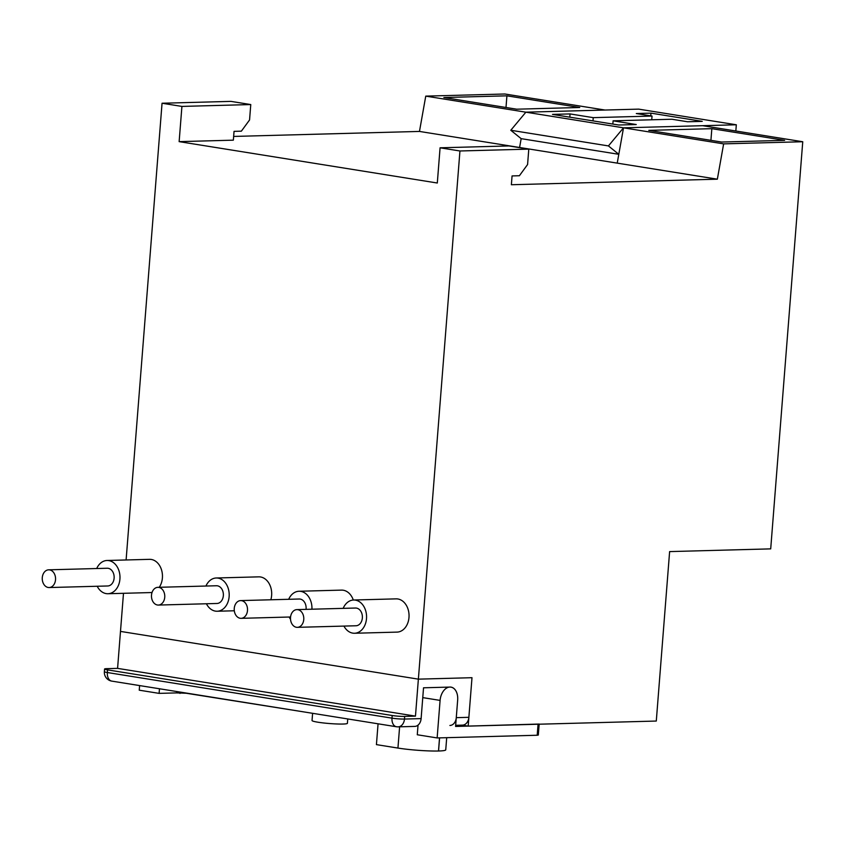 <?xml version="1.0" encoding="UTF-8"?>
<svg xmlns="http://www.w3.org/2000/svg" width="845" height="845" viewBox="0 0 845 845"><rect width="100%" height="100%" fill="white"/><g stroke="black" fill="none" stroke-linecap="round" stroke-linejoin="round"><path stroke-width="1.27" d="M722.855 128.936L748.533 133.056L735.837 130.996L736.322 124.785L638.683 109.132L525.875 112.174L510.792 130.267L521.164 138.654L519.591 147.484L419.469 131.429L425.753 96.129L504.866 93.996L605.031 110.04M552.493 114.402L570.069 113.927L593.243 117.645L652.034 116.061L636.306 113.536L650.956 113.145L702.258 121.363L687.608 121.764L671.891 119.24L613.1 120.824L636.264 124.542L618.688 125.007L552.493 114.402M736.322 124.785L623.515 127.827L525.875 112.174L604.988 110.04L581.751 106.322M397.161 726.795A8.873 5.809 -80.9 0 1 396.453 726.753A8.873 5.809 -80.9 0 1 391.995 718.155L392.196 715.514A8.873 0.824 4.5 0 0 404.681 716.412L415.465 716.127L459.944 150.98L528.79 149.132L527.586 164.532L519.39 175.739L512.07 175.929L511.373 184.738L717.352 179.182L723.637 143.872L623.515 127.827L608.432 145.921L510.792 130.267M608.432 145.921L618.804 154.308L521.164 138.654L519.591 147.484L617.23 163.127L623.515 127.827L702.628 125.694L724.366 129.179M618.804 154.308L617.23 163.127L717.352 179.182M612.847 124.078L613.1 120.824M569.815 117.18L570.069 113.927M592.989 120.888L593.243 117.645M650.745 115.849L650.956 113.145M652.034 116.061L651.738 119.779M347.749 718.947L347.401 723.309A17.734 1.637 -175.5 0 1 342.964 724.038A17.734 1.637 -175.5 0 1 323.392 722.95A17.734 1.637 -175.5 0 1 312.037 720.521L312.608 713.307M421.116 718.609A8.873 6.654 88.5 0 1 414.737 726.404L398.09 726.858A8.873 6.654 88.5 0 0 404.47 719.053L421.116 718.609L423.535 687.798L449.91 687.08A13.298 8.704 99.1 0 1 450.976 687.154A13.298 8.704 99.1 0 1 457.663 700.051L455.582 726.457L539.173 724.049M415.465 716.127L117.582 668.374L106.797 668.659A8.873 0.824 4.5 0 0 104.569 669.029A8.873 0.824 4.5 0 0 107.558 669.884L107.347 672.525L391.995 718.155A8.873 0.824 -175.5 0 0 404.47 719.053L404.681 716.412M449.899 725.464A8.873 6.654 -91.5 0 0 456.279 717.659L457.663 700.051A13.298 8.704 -80.9 0 0 450.976 687.112A13.298 8.704 -80.9 0 0 449.91 687.048L449.857 687.048A13.298 8.704 -80.9 0 0 440.087 700.399L422.764 697.621M456.279 717.659L468.869 717.32A8.873 6.654 88.5 0 1 462.49 725.126L455.677 725.306M468.869 717.32L471.996 677.701L418.37 679.148L120.486 631.405L117.582 668.374M392.196 715.514L107.558 669.884M446.709 737.674L445.748 749.821A28.73 2.651 -175.5 0 1 438.555 751.004L438.502 751.004A28.825 2.662 -175.5 0 1 397.942 748.068L376.426 744.625L378.064 723.806M176.795 691.537L176.689 692.9L159.113 693.375L139.245 690.185L139.615 685.58M304.718 712.05L186.301 693.259L176.689 692.9M179.996 693.428L180.101 692.066M539.163 724.207L538.307 735.055L537.198 735.245L437.14 737.938L440.087 700.399M437.14 737.938L417.282 734.759L418.032 725.126M159.113 693.375L159.473 688.76M296.447 627.286A8.873 6.654 -91.5 0 0 297.377 627.339A8.873 6.654 -91.5 0 0 303.788 618.92A8.873 6.654 -91.5 0 0 297.831 609.678A8.873 6.654 -91.5 0 0 296.901 609.615A8.873 6.654 -91.5 0 0 290.49 618.033A8.873 6.654 -91.5 0 0 296.447 627.286M297.377 627.339L355.977 625.765A8.873 6.654 -91.5 0 0 362.389 617.336A8.873 6.654 -91.5 0 0 356.432 608.094A8.873 6.654 -91.5 0 0 355.502 608.03L296.901 609.615M240.181 618.265A8.873 6.654 -91.5 0 0 241.11 618.329A8.873 6.654 -91.5 0 0 247.522 609.9A8.873 6.654 -91.5 0 0 241.564 600.658A8.873 6.654 -91.5 0 0 240.635 600.594A8.873 6.654 -91.5 0 0 234.223 609.013A8.873 6.654 -91.5 0 0 240.181 618.265M306.048 609.372A8.873 6.654 -91.5 0 0 300.165 599.073A8.873 6.654 -91.5 0 0 299.236 599.01L240.635 600.594M157.434 604.999A8.873 6.654 -91.5 0 0 158.364 605.062A8.873 6.654 -91.5 0 0 164.775 596.633A8.873 6.654 -91.5 0 0 158.818 587.391A8.873 6.654 -91.5 0 0 157.888 587.328A8.873 6.654 -91.5 0 0 151.477 595.757A8.873 6.654 -91.5 0 0 157.434 604.999M158.364 605.062L216.964 603.478A8.873 6.654 -91.5 0 0 223.376 595.06A8.873 6.654 -91.5 0 0 217.418 585.817A8.873 6.654 -91.5 0 0 216.489 585.754L157.888 587.328M206.412 603.763A16.625 12.474 -91.5 0 0 215.433 611.125A16.625 12.474 -91.5 0 0 217.176 611.241A16.625 12.474 -91.5 0 0 229.196 595.44A16.625 12.474 -91.5 0 0 218.021 578.107A16.625 12.474 -91.5 0 0 216.278 577.991A16.625 12.474 -91.5 0 0 205.937 586.039M270.833 599.781A16.625 12.474 -91.5 0 0 260.513 576.966A16.625 12.474 -91.5 0 0 258.76 576.85L216.278 577.991M311.932 609.213A16.625 12.474 -91.5 0 0 300.767 591.373A16.625 12.474 -91.5 0 0 299.024 591.257A16.625 12.474 -91.5 0 0 288.684 599.295M353.294 600.024A16.625 12.474 -91.5 0 0 343.26 590.232A16.625 12.474 -91.5 0 0 341.507 590.116L299.024 591.257M343.936 626.092A16.625 12.474 -91.5 0 0 352.787 633.137A16.625 12.474 -91.5 0 0 354.53 633.254A16.625 12.474 -91.5 0 0 366.561 617.463A16.625 12.474 -91.5 0 0 355.386 600.13A16.625 12.474 -91.5 0 0 353.632 600.013A16.625 12.474 -91.5 0 0 343.165 608.368M354.53 633.254L397.023 632.113A16.625 12.474 -91.5 0 0 409.043 616.311A16.625 12.474 -91.5 0 0 397.868 598.978A16.625 12.474 -91.5 0 0 396.125 598.862L353.632 600.013M48.207 587.486A8.873 6.654 -91.5 0 0 49.137 587.55A8.873 6.654 -91.5 0 0 55.559 579.131A8.873 6.654 -91.5 0 0 49.591 569.879A8.873 6.654 -91.5 0 0 48.661 569.826A8.873 6.654 -91.5 0 0 42.25 578.244A8.873 6.654 -91.5 0 0 48.207 587.486M49.137 587.55L107.737 585.976A8.873 6.654 -91.5 0 0 114.149 577.547A8.873 6.654 -91.5 0 0 108.192 568.305A8.873 6.654 -91.5 0 0 107.262 568.241L48.661 569.826M97.196 586.25A16.625 12.474 -91.5 0 0 106.206 593.612A16.625 12.474 -91.5 0 0 107.949 593.729A16.625 12.474 -91.5 0 0 119.979 577.938A16.625 12.474 -91.5 0 0 108.804 560.605A16.625 12.474 -91.5 0 0 107.051 560.488A16.625 12.474 -91.5 0 0 96.71 568.527M107.949 593.729L150.431 592.577A16.625 12.474 -91.5 0 0 152.068 592.398M159.251 587.296A16.625 12.474 -91.5 0 0 161.638 570.259A16.625 12.474 -91.5 0 0 151.287 559.453A16.625 12.474 -91.5 0 0 149.544 559.337L107.051 560.488M289.159 617.03A16.625 12.474 -91.5 0 0 290.522 619.279M462.025 725.137L468.183 726.119L471.996 677.701L418.37 679.148L120.486 631.405L123.486 593.306M459.944 150.98L440.076 147.801L508.933 145.942L528.79 149.132M179.14 141.633L181.918 106.417L250.764 104.558L249.56 119.969L241.364 131.165L234.044 131.366L233.347 140.164L179.14 141.633L437.309 183.016L440.076 147.801M181.918 106.417L162.05 103.238L126.106 559.971M468.183 726.119L656.29 721.049L669.62 551.595L770.703 548.87L802.75 141.738L725.866 129.422M525.875 112.174L425.753 96.129M443.857 97.524L516.675 109.195L579.733 107.495L506.915 95.823L443.857 97.524M419.469 131.429L233.642 136.436M723.637 143.872L802.75 141.738M162.05 103.238L230.907 101.379L250.764 104.558M721.598 142.044L784.656 140.344L711.839 128.672L648.78 130.373L721.598 142.044M735.837 130.996L702.628 125.694M710.92 140.333L711.839 128.672M505.997 107.484L506.915 95.823M111.804 681.123A8.873 8.873 0 0 1 104.368 671.669A8.873 0.824 4.5 0 0 107.347 672.525A8.873 5.809 -80.9 0 0 111.804 681.123L396.453 726.753A8.873 8.873 0 0 0 398.09 726.858M438.555 751.004L439.59 737.875M438.502 751.004L439.527 737.875M397.942 748.068L399.611 726.816M537.198 735.245L538.064 724.239M104.368 671.669L104.569 669.029M241.11 618.329L290.564 616.987M217.176 611.241L234.308 610.777"/></g></svg>
